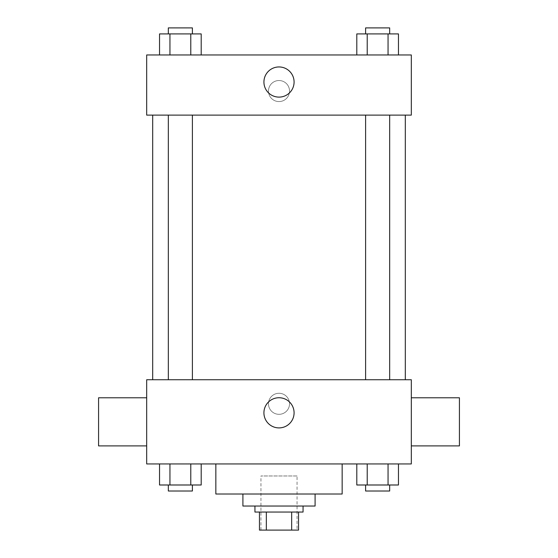 <?xml version="1.0" encoding="UTF-8"?>
<svg xmlns="http://www.w3.org/2000/svg" width="558" height="558" viewBox="0 0 558 558"><rect width="100%" height="100%" fill="white"/><g stroke="black" fill="none" stroke-linecap="round" stroke-linejoin="round"><path stroke-width="0.42" stroke-dasharray="2.79 2.09" d="M297.044 475.974L260.956 475.974L297.044 475.974L297.044 530.1L260.956 530.1L297.044 530.1M266.34 530.1L259.456 530.1L259.456 512.056L266.34 512.056L266.34 530.1L298.544 530.1M291.66 512.056L266.34 512.056L291.66 512.056L291.66 530.1M266.34 512.056L259.456 512.056M254.943 512.056L303.057 512.056M242.911 506.043L315.089 506.043M215.848 494.011L342.152 494.011M279 463.942L215.848 463.942L279 463.942M159.532 463.942L159.532 484.993L169.946 484.993L159.532 484.993L169.946 484.993L169.946 463.942L190.78 463.942L159.532 463.942L201.201 463.942L169.946 463.942L169.946 484.993L201.201 484.993L190.78 484.993L201.201 484.993L201.201 463.942L190.78 463.942L201.201 463.942L190.78 463.942L190.78 484.993L169.946 484.993L190.78 484.993L190.78 463.942L201.201 463.942L169.946 463.942L201.201 463.942M146.684 463.942L411.316 463.942L411.316 379.74L146.684 379.74L146.684 463.942M356.799 463.942L356.799 484.993L367.22 484.993L356.799 484.993L367.22 484.993L367.22 463.942L388.054 463.942L356.799 463.942L398.468 463.942L367.22 463.942L367.22 484.993L398.468 484.993L388.054 484.993L398.468 484.993L398.468 463.942L388.054 463.942L398.468 463.942L388.054 463.942L388.054 484.993L367.22 484.993L388.054 484.993L388.054 463.942L398.468 463.942L367.22 463.942L398.468 463.942M289.525 403.797A10.525 10.525 0 0 0 273.741 394.68A10.525 10.525 0 0 0 273.741 412.913A10.525 10.525 0 0 0 289.525 403.797A10.525 10.525 0 0 0 273.741 394.68A10.525 10.525 0 0 0 273.741 412.913A10.525 10.525 0 0 0 289.525 403.797M405.303 379.74L152.697 379.74L405.303 379.74M192.391 379.74L168.335 379.74L192.391 379.74L168.335 379.74L192.391 379.74L192.391 115.108L168.335 115.108L192.391 115.108M389.665 379.74L365.609 379.74L389.665 379.74L365.609 379.74L389.665 379.74L389.665 115.108L365.609 115.108L389.665 115.108M146.684 445.898L146.684 397.784L146.684 445.898M411.316 397.784L411.316 445.898L411.316 397.784M459.429 397.784L459.429 445.898M98.571 445.898L98.571 397.784M294.087 412.822A15.087 15.087 0 0 1 271.46 425.887A15.087 15.087 0 0 1 271.46 399.758A15.087 15.087 0 0 1 294.087 412.822M405.303 115.108L152.697 115.108L405.303 115.108M146.684 115.108L411.316 115.108L411.316 54.963L146.684 54.963L146.684 115.108M289.525 91.052A10.525 10.525 0 0 0 273.741 81.935A10.525 10.525 0 0 0 273.741 100.168A10.525 10.525 0 0 0 289.525 91.052A10.525 10.525 0 0 0 273.741 81.935A10.525 10.525 0 0 0 273.741 100.168A10.525 10.525 0 0 0 289.525 91.052M159.532 54.963L159.532 33.912L169.946 33.912L169.946 54.963L159.532 54.963L201.201 54.963L159.532 54.963L201.201 54.963L159.532 54.963L201.201 54.963L159.532 54.963L169.946 54.963L169.946 33.912L201.201 33.912L190.78 33.912L190.78 54.963L190.78 33.912L159.532 33.912L201.201 33.912L201.201 54.963M356.799 54.963L356.799 33.912L367.22 33.912L367.22 54.963L356.799 54.963L398.468 54.963L356.799 54.963L398.468 54.963L356.799 54.963L398.468 54.963L356.799 54.963L367.22 54.963L367.22 33.912L398.468 33.912L388.054 33.912L388.054 54.963L388.054 33.912L356.799 33.912L398.468 33.912L398.468 54.963M146.684 101.577L146.691 80.526L146.684 101.577M411.316 80.526L411.309 101.577L411.316 80.526M294.087 82.026A15.087 15.087 0 0 1 271.46 95.09A15.087 15.087 0 0 1 271.46 68.969A15.087 15.087 0 0 1 294.087 82.026M389.665 33.912L365.609 33.912L389.665 33.912L365.609 33.912L389.665 33.912L389.665 27.9L365.609 27.9L389.665 27.9L365.609 27.9L365.609 33.912M192.391 33.912L168.335 33.912L192.391 33.912L168.335 33.912L192.391 33.912L192.391 27.9L168.335 27.9L192.391 27.9L168.335 27.9L168.335 33.912M388.054 33.912L388.054 54.963M367.22 33.912L367.22 54.963M190.78 33.912L190.78 54.963M169.946 33.912L169.946 54.963M389.665 484.993L365.609 484.993L389.665 484.993L365.609 484.993L389.665 484.993L389.665 491.005L365.609 491.005L389.665 491.005L365.609 491.005L365.609 484.993M192.391 484.993L168.335 484.993L192.391 484.993L168.335 484.993L192.391 484.993L192.391 491.005L168.335 491.005L192.391 491.005L168.335 491.005L168.335 484.993M388.054 463.942L388.054 484.993M367.22 463.942L367.22 484.993M190.78 463.942L190.78 484.993M169.946 463.942L169.946 484.993M260.956 530.1L260.956 475.974M168.335 115.108L168.335 379.74M365.609 115.108L365.609 379.74"/><path stroke-width="0.84" d="M291.66 512.056L291.66 530.1L259.456 530.1L259.456 512.056M291.66 530.1L298.544 530.1L298.544 512.056L298.544 530.1M303.057 506.043L303.057 512.056L254.943 512.056L254.943 506.043M266.34 512.056L266.34 530.1M315.089 494.011L315.089 506.043L242.911 506.043L242.911 494.011M342.152 463.942L342.152 494.011L215.848 494.011L215.848 463.942M411.316 463.942L146.684 463.942L146.684 379.74L411.316 379.74L411.316 463.942M294.087 412.822A15.087 15.087 0 0 1 271.46 425.887A15.087 15.087 0 0 1 271.46 399.758A15.087 15.087 0 0 1 294.087 412.822M411.316 445.898L459.429 445.898L459.429 397.784L411.316 397.784M146.684 397.784L98.571 397.784L98.571 445.898L146.684 445.898M405.303 115.108L405.303 379.74M365.609 379.74L365.609 115.108M192.391 115.108L192.391 379.74M411.316 115.108L146.684 115.108L146.684 54.963L411.316 54.963L411.316 115.108M294.087 82.026A15.087 15.087 0 0 1 271.46 95.09A15.087 15.087 0 0 1 271.46 68.969A15.087 15.087 0 0 1 294.087 82.026M398.468 54.963L398.468 33.912L356.799 33.912L356.799 54.963M388.054 33.912L388.054 54.963M367.22 33.912L367.22 54.963M365.609 33.912L365.609 27.9L389.665 27.9L389.665 33.912M201.201 54.963L201.201 33.912L159.532 33.912L159.532 54.963M190.78 33.912L190.78 54.963M169.946 33.912L169.946 54.963M168.335 33.912L168.335 27.9L192.391 27.9L192.391 33.912M398.468 463.942L398.468 484.993L356.799 484.993L356.799 463.942M388.054 463.942L388.054 484.993M367.22 463.942L367.22 484.993M389.665 484.993L389.665 491.005L365.609 491.005L365.609 484.993M201.201 463.942L201.201 484.993L159.532 484.993L159.532 463.942M190.78 463.942L190.78 484.993M169.946 463.942L169.946 484.993M192.391 484.993L192.391 491.005L168.335 491.005L168.335 484.993M152.697 115.108L152.697 379.74M389.665 379.74L389.665 115.108M168.335 115.108L168.335 379.74"/></g></svg>
